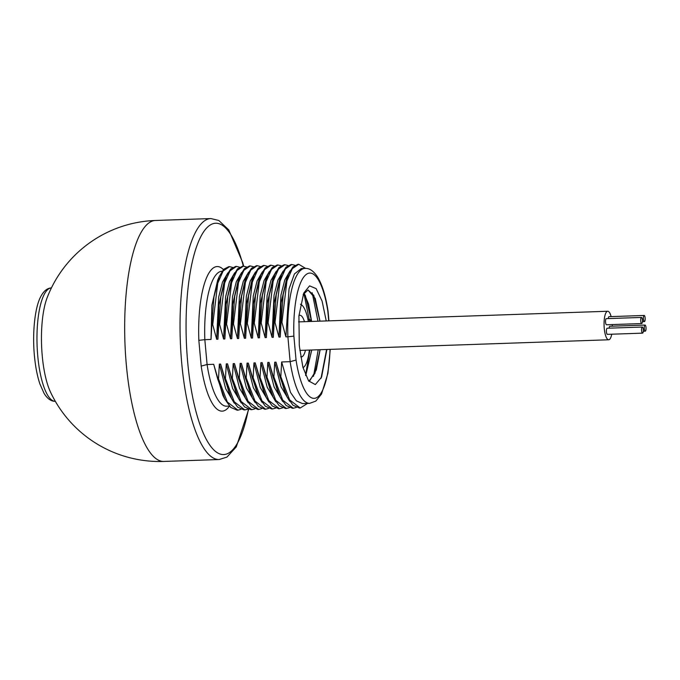<?xml version="1.0" encoding="UTF-8"?>
<svg xmlns="http://www.w3.org/2000/svg" width="680" height="680" viewBox="0 0 680 680"><rect width="100%" height="100%" fill="white"/><g stroke="black" fill="none" stroke-linecap="round" stroke-linejoin="round"><path stroke-width="1.02" d="M163.82 461.44A120.556 120.556 0 0 1 50.362 391.782A56.899 16.413 -92 0 1 42.254 355.921A56.899 16.413 -92 0 1 47.124 297.764A120.556 120.556 0 0 1 155.533 220.473A120.556 34.773 88 0 0 126.369 365.253A120.556 34.773 88 0 0 163.82 461.44L219.198 459.527A120.556 34.773 -92 0 1 181.738 363.341A120.556 34.773 -92 0 1 210.902 218.56L155.533 220.473M222.105 271.252L221.96 271.26A67.507 19.474 88 0 0 204.825 339.66L198.84 340.349L201.186 366.095L207.094 364.523L213.698 364.301L222.87 395.361L224.749 398.999L217.659 378.87L213.698 364.301M330.259 349.358L327.93 373.277L321.529 394.043L315.826 401.089L309.663 403.342L302.473 403.589L296.344 400.843L290.522 392.42L281.656 361.964L290.148 361.666L296.055 360.077L293.879 336.124A62.688 18.079 -92 0 1 306.365 274.346A62.688 18.079 -92 0 1 327.853 311.346L328.024 310.904C325.771 296.191 322.311 284.911 317.637 277.083C313.633 270.98 309.425 268.082 305.014 268.404A67.507 19.474 -92 0 0 287.887 336.804L293.879 336.124M281.656 361.964L280.815 376.695L279.947 376.728L275.995 362.151L285.166 393.219L287.045 396.856L279.947 376.728M289.663 401.293L281.061 386.801L274.728 362.202L275.995 362.151M274.728 362.202L273.896 376.933L273.028 376.966L269.067 362.389L278.332 393.618M282.744 401.531L274.133 387.039L267.81 362.44L269.067 362.389M267.81 362.44L266.976 377.171L266.109 377.204L262.149 362.635L271.328 393.695L273.199 397.332L266.109 377.204M275.817 401.769L267.214 387.277L260.89 362.678L262.149 362.635M260.89 362.678L260.049 377.409L259.182 377.442L255.229 362.874L264.401 393.933L266.279 397.57L259.182 377.442M268.898 402.007L260.296 387.515L253.963 362.916L255.229 362.874M253.963 362.916L253.13 377.647L252.263 377.68L248.302 363.111L257.482 394.171L259.361 397.808L252.263 377.68M261.978 402.245L253.376 387.753L247.044 363.154L248.302 363.111M247.044 363.154L246.211 377.885L245.344 377.918L241.383 363.35L250.563 394.409L252.433 398.046L245.344 377.918M255.051 402.483L246.449 387.991L240.125 363.392L241.383 363.35M240.125 363.392L239.283 378.123L238.425 378.156L234.464 363.587L243.721 394.808M248.132 402.721L239.53 388.229L233.198 363.63L234.464 363.587M233.198 363.63L232.364 378.369L231.498 378.394L227.536 363.825L236.716 394.885L238.595 398.523L231.498 378.394M241.213 402.959L232.611 388.467L226.278 363.868L227.536 363.825M226.278 363.868L225.446 378.607L224.578 378.632L220.618 364.063L229.882 395.284M234.285 403.197L225.683 388.705L219.359 364.106L220.618 364.063M219.359 364.106L218.518 378.845L217.659 378.87M229.44 406.104L226.601 406.198A67.507 19.474 88 0 1 207.094 364.523L204.825 339.66L211.021 339.447L211.854 324.708L212.721 324.683L216.673 339.252L217.94 339.209L218.773 324.471L219.64 324.445L223.601 339.014L224.859 338.971L225.7 324.232L226.559 324.207L230.52 338.776L231.778 338.733L232.62 323.995L233.486 323.969L237.439 338.538L238.705 338.495L239.538 323.756L240.405 323.731L244.367 338.3L245.625 338.257L246.457 323.519L247.325 323.484L251.285 338.062L252.543 338.019L253.385 323.28L254.252 323.247L258.204 337.824L259.471 337.781L260.304 323.043L261.171 323.008L265.132 337.586L266.39 337.543L267.223 322.804L268.09 322.771L272.051 337.348L273.309 337.305L274.15 322.567L275.009 322.532L278.97 337.11L280.236 337.067L281.07 322.328L281.936 322.295L285.898 336.872L287.887 336.804L290.148 361.666A67.507 19.474 -92 0 0 309.663 403.342M326.901 349.477L321.555 377.162L315.325 384.574L308.609 380.902L302.914 367.302L299.514 347.149A45.806 13.218 88 0 1 299.293 344.947L298.92 315.92L303.731 293.089L309.57 285.863L316.132 288.618L322.091 301.061L326.238 320.943M285.898 336.872L289.051 288.83L294.44 273.929L301.291 268.532L305.014 268.404M281.936 322.295L286.96 280.857L292.315 268.659L298.75 264.274L305.609 268.396M281.07 322.328L283.161 294.584L288.464 274.176L292.91 266.9L298.001 264.299M288.464 274.176L286.85 277.933L281.087 302.991L280.236 337.067M278.97 337.11L280.933 295.12L284.835 279.846L290.113 270.81M275.009 322.532L280.041 281.095L285.396 268.898L291.822 264.512L294.882 265.268M274.15 322.567L276.233 294.822L281.546 274.414L285.991 267.138L291.082 264.537M281.546 274.414L279.922 278.171L274.168 303.229L273.309 337.305M272.051 337.348L274.014 295.358L277.916 280.083L283.195 271.048M268.09 322.771L273.122 281.333L278.477 269.135L284.903 264.75L287.954 265.506M267.223 322.804L269.314 295.06L274.626 274.652L279.072 267.376L284.163 264.775M274.626 274.652L273.003 278.409L267.249 303.467L266.39 337.543M265.132 337.586L267.096 295.596L270.988 280.322L276.267 271.286M261.171 323.008L266.195 281.571L271.55 269.374L277.984 264.988L281.036 265.744M260.304 323.043L262.395 295.298L267.699 274.89L272.144 267.614L277.236 265.013M267.699 274.89L266.084 278.647L260.329 303.705L259.471 337.781M258.204 337.824L260.168 295.834L264.07 280.56L269.348 271.524M254.252 323.247L259.275 281.809L264.63 269.611L271.056 265.225L274.116 265.982M253.385 323.28L255.468 295.536L260.78 275.128L265.225 267.852L270.317 265.251M260.78 275.128L259.165 278.885L253.402 303.943L252.543 338.019M251.285 338.062L253.249 296.072L257.15 280.798L262.429 271.762M247.325 323.484L252.356 282.047L257.712 269.85L264.137 265.464L267.189 266.22M246.457 323.519L248.549 295.774L253.861 275.366L258.306 268.09L263.398 265.489M253.861 275.366L252.237 279.123L246.483 304.181L245.625 338.257M244.367 338.3L246.33 296.31L250.223 281.036L255.501 272M240.405 323.731L245.429 282.285L250.784 270.087L257.219 265.701L260.27 266.458M239.538 323.756L241.629 296.012L246.933 275.604L251.379 268.328L256.471 265.727M246.933 275.604L245.319 279.361L239.564 304.419L238.705 338.495M237.439 338.538L239.411 296.548L243.304 281.274L248.582 272.238M233.486 323.969L238.51 282.523L243.865 270.325L250.291 265.94L253.351 266.696M232.62 323.995L234.702 296.25L240.014 275.842L244.46 268.566L249.551 265.965M240.014 275.842L238.4 279.599L232.636 304.657L231.778 338.733M230.52 338.776L232.483 296.786L236.385 281.512L241.663 272.484M226.559 324.207L231.591 282.761L236.946 270.563L243.372 266.177L246.432 266.934M225.7 324.232L227.783 296.488L233.096 276.08L237.541 268.804L242.632 266.203M231.472 279.837L225.718 304.895L224.859 338.971M223.601 339.014L225.565 297.024L229.457 281.75L234.736 272.723M219.64 324.445L224.663 282.999L230.019 270.801L236.453 266.416L239.504 267.172M218.773 324.471L220.864 296.726L226.168 276.318L230.613 269.042L235.713 266.441M226.168 276.318L224.553 280.083L218.799 305.133L217.94 339.209M216.673 339.252L218.645 297.262L222.538 281.988L227.817 272.96M212.721 324.683L217.745 283.245L223.1 271.039L229.525 266.653L232.585 267.41M211.854 324.708L213.936 296.964L219.249 276.556L223.695 269.28L228.786 266.679M219.249 276.556L217.634 280.322L211.871 305.371L211.021 339.447M307.547 403.41L300.22 408.008L289.62 399.874L280.815 376.695M299.498 408.034L293.054 405.288L287.045 396.856M296.31 407.447L293.301 408.247L282.701 400.112L273.896 376.933M292.578 408.272L286.135 405.526L280.118 397.094L273.028 376.966M289.382 407.685L286.382 408.484L275.782 400.35L266.976 377.171M285.659 408.51L279.208 405.764L273.199 397.332M282.464 407.923L279.454 408.723L268.855 400.588L260.049 377.409M278.732 408.748L272.289 406.002L266.279 397.57M275.545 408.161L272.536 408.96L261.936 400.826L253.13 377.647M271.813 408.986L265.37 406.24L259.361 397.808M268.625 408.399L265.616 409.199L255.017 401.064L246.211 377.885M264.894 409.224L258.442 406.478L252.433 398.046M261.698 408.637L258.689 409.436L248.089 401.302L239.283 378.123M257.966 409.462L251.524 406.716L245.514 398.284L238.425 378.156M254.779 408.875L251.77 409.675L241.171 401.54L232.364 378.369M251.048 409.7L244.604 406.954L238.595 398.523M247.86 409.113L244.851 409.912L234.251 401.778L225.446 378.607M244.128 409.938L237.685 407.192L231.667 398.76L224.578 378.632M240.932 409.351L237.924 410.15L227.324 402.016L218.518 378.845M237.209 410.176L230.758 407.439L224.749 398.999M326.604 349.486L321.036 378.301M312.171 292.714L317.976 321.224M318.231 349.775L313.497 376.303M303.875 293.216L309.604 321.512M305.728 375.598L311.754 349.996M311.618 321.445L308.609 304.147L303.943 293.106M308.873 381.267L309.757 380.774L316.31 369.911L320.127 349.707M303.144 294.534L308.031 290.012L315.24 298.477L319.991 321.155M308.856 381.242L314.916 373.413L320.067 349.707M319.923 321.155L313.769 295.324L308.031 290.012M303.909 293.156L305.397 295.613L311.55 321.445L309.383 319.175L308.014 319.745M311.695 349.996L305.694 375.53M309.859 350.064L305.567 375.224M303.025 367.684A31.986 9.223 -92 0 0 303.288 367.523A31.986 9.223 -92 0 0 303.45 367.412A31.986 9.223 88 0 0 309.349 350.081M308.363 321.555A31.986 9.223 88 0 0 301.121 304.572A31.986 9.223 88 0 0 300.483 304.283M305.464 350.208A20.825 6.01 88 0 1 302.455 356.481A20.825 6.01 -92 0 1 300.713 356.83M304.487 321.691A20.825 6.01 88 0 0 298.945 315.588M611.133 316.6A14.271 4.114 88 0 0 607.707 311.253A14.271 4.114 88 0 0 606.934 311.55A14.271 4.114 88 0 0 604.154 327.029A14.271 4.114 88 0 0 608.693 339.779A14.271 4.114 88 0 0 609.476 339.481A14.271 4.114 88 0 0 611.736 334.212M612.34 326.179A14.271 4.114 88 0 0 612.281 324.572M645.048 325.057A3.06 0.884 88 0 0 644.308 328.729A3.06 0.884 88 0 0 645.26 331.177A3.06 0.884 88 0 0 646 327.497A3.06 0.884 88 0 0 645.048 325.057L609.884 326.264A3.06 0.884 88 0 0 609.135 328.168M642.345 327.029L607.181 328.236A3.06 0.884 88 0 0 606.441 331.916A3.06 0.884 88 0 0 607.393 334.356L642.549 333.149A3.06 0.884 88 0 0 643.288 329.469A3.06 0.884 88 0 0 642.345 327.029A3.06 0.884 88 0 0 641.597 330.709A3.06 0.884 88 0 0 642.549 333.149M641.469 317.433L606.305 318.648A3.06 0.884 88 0 0 605.565 322.32A3.06 0.884 88 0 0 606.517 324.768L641.682 323.552A3.06 0.884 88 0 0 642.421 319.88A3.06 0.884 88 0 0 641.469 317.433A3.06 0.884 88 0 0 640.73 321.113A3.06 0.884 88 0 0 641.682 323.552M644.173 315.46A3.06 0.884 88 0 0 643.433 319.141A3.06 0.884 88 0 0 644.385 321.58A3.06 0.884 88 0 0 645.125 317.9A3.06 0.884 88 0 0 644.173 315.46L609.016 316.668A3.06 0.884 88 0 0 608.26 318.58M55.301 401.336C51.077 401.378 47.328 398.701 44.047 393.312L39.89 383.928C37.239 375.964 35.402 366.495 34.391 355.512C32.155 331.661 35.139 306.825 40.715 296.692C43.614 291.074 47.175 288.142 51.399 287.895A56.754 16.371 88 0 0 37.765 356.048A56.754 16.371 88 0 0 55.301 401.336L55.335 401.336M248.387 409.317A115.728 33.38 -92 0 1 215.747 451.622A115.728 33.38 -92 0 1 187.689 362.21A115.728 33.38 -92 0 1 202.096 234.302A115.728 33.38 -92 0 1 243.347 266.177L242.505 266.212M223.423 269.586A72.335 20.867 88 0 0 198.84 340.349M201.186 366.095A72.335 20.867 88 0 0 229.457 406.122M328.721 320.858L327.853 311.346M330.046 349.367A62.688 18.079 -92 0 1 315.546 398.115A62.688 18.079 -92 0 1 296.055 360.077M243.678 266.177L242.76 262.76L228.811 229.984L218.824 220.49L210.902 218.56M248.684 409.411L236.3 446.87L226.984 457.062L219.198 459.527M298.75 264.274L297.882 264.308M291.822 264.512L290.964 264.546M284.903 264.75L284.036 264.784M277.984 264.988L277.117 265.022M271.056 265.225L270.198 265.26M264.137 265.464L263.271 265.498M257.219 265.701L256.351 265.736M250.291 265.94L249.432 265.974M231.472 279.846L233.096 276.08M236.453 266.416L235.586 266.45M229.525 266.653L228.667 266.688M328.933 320.85L328.032 310.93M300.22 408.008L299.353 408.034M293.301 408.247L292.434 408.272M278.248 393.457L280.118 397.094M286.382 408.484L285.515 408.51M279.454 408.723L278.596 408.748M272.536 408.96L271.668 408.986M265.616 409.199L264.75 409.224M258.689 409.436L257.83 409.462M243.635 394.647L245.514 398.284M251.77 409.675L250.903 409.7M244.851 409.912L243.984 409.947M229.798 395.123L231.667 398.76M237.924 410.15L237.065 410.184M301.121 304.572L300.5 304.215M299.846 350.404L608.693 339.779M298.546 321.895L607.707 311.253M643.306 331.245L645.26 331.177M642.43 321.649L644.385 321.58"/></g></svg>
